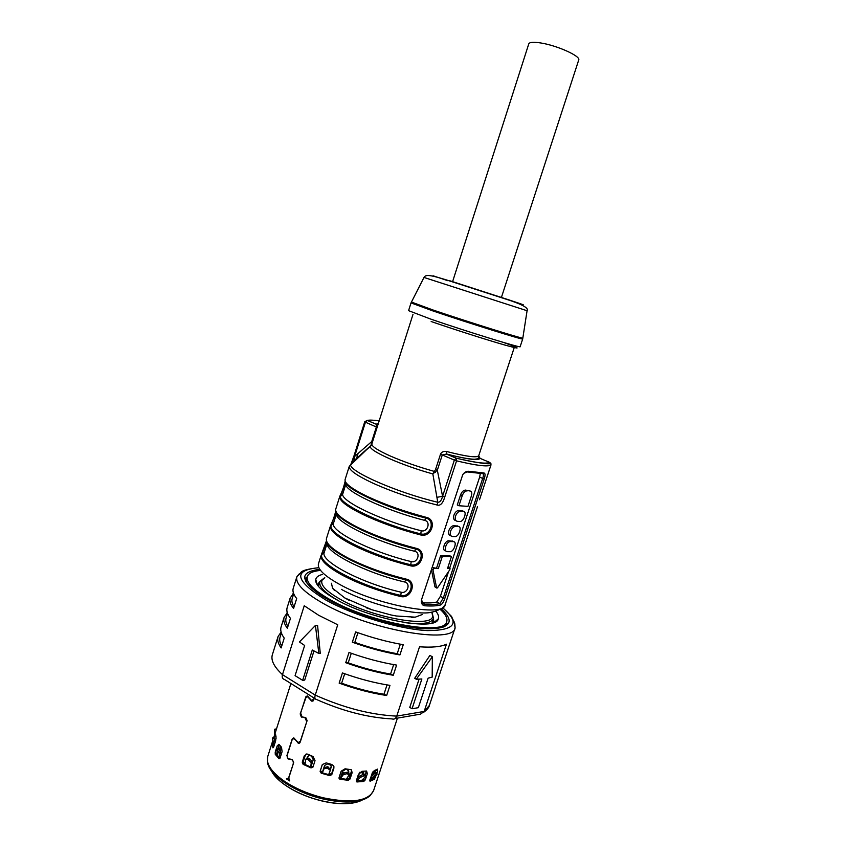 <?xml version="1.0" encoding="UTF-8"?>
<svg xmlns="http://www.w3.org/2000/svg" width="846" height="846" viewBox="0 0 846 846"><rect width="100%" height="100%" fill="white"/><g stroke="black" fill="none" stroke-linecap="round" stroke-linejoin="round"><path stroke-width="1.27" d="M373.372 777.506L373.065 778.426L369.966 780.118M375.867 769.839L377.517 771.245L377.39 769.099L373.075 771.594L369.797 780.075L370.03 781.249L374.397 779.24L376.269 775.063M374.683 773.508L375.709 770.378M351.323 769.797L352.158 772.641L351.143 769.701L345.062 768.792L341.139 771.224L339.077 777.569L340.092 779.282L348.224 780.298L350.107 778.955L347.59 779.504L339.013 778.214M348.753 779.42L351.312 771.594M312.978 767.026L315.029 760.67L313.052 756.525L307.944 754.251L306.707 753.966L304.274 755.848L305.29 755.341L302.794 763.113M305.29 755.341L306.146 754.029M366.085 771.013L365.916 772.578L367.354 773.604L366.582 771.013L361.908 771.319L358.461 774.28L356.399 780.572L356.864 781.947L363.759 781.45L365.313 779.853L367.354 773.604M363.315 780.551L364.14 778.013M365.134 774.999L365.916 772.578M322.4 764.361L320.126 771.415M333.884 766.413L333.884 768.189L333.567 765.757L331.759 764.477L326.207 762.891L322.315 764.551M331.272 774.904L333.747 767.259M314.289 698.162L313.697 700.012L311.867 701.218L307.51 696.649L305.406 698.119L300.637 713.072L302.096 716.974L305.723 717.503L307.119 720.591L300.203 742.185L298.511 743.38L295.085 739.467L293.224 738.664L292.018 740.081L287.291 754.907C286.889 756.927 287.418 758.249 288.856 758.883L292.166 759.454L293.678 762.595L288.75 778.013L289.734 780.932L286.413 778.859L288.592 777.918L293.414 763.409M352.158 772.641L350.011 779.007M311.042 767.904L311.497 767.375L303.873 763.949L302.244 762.204L303.122 764.34L311.042 767.904L312.978 767.036M302.244 762.204L304.274 755.848M333.884 768.189L331.822 774.545L329.813 775.634L329.718 774.925L331.791 774.587M329.718 774.925L321.427 772.567L320.148 771.214L321.194 773.181L329.813 775.634M320.148 771.214L322.199 764.847M377.517 771.245L376.798 773.456M287.132 755.7L288.084 758.957L291.373 759.539C292.928 760.152 293.541 761.463 293.213 763.473M286.847 755.774L292.198 739.002L293.742 737.86L298.247 742.598L300.362 741.117L306.844 721.427M301.959 716.932L304.92 717.62L306.643 721.479M301.345 717.07L300.182 713.95L306.189 696.914M314.056 698.891L311.571 700.446L307.257 695.867L305.586 697.041M279.931 758.333L276.684 754.484L275.257 754.346L279.064 758.746L280.1 757.921L282.099 751.66L281.507 747.251L278.926 744.321L277.171 745.95L279.074 746.14L278.376 748.35M275.257 754.346L275.204 752.168L277.171 745.95M273.914 746.299L273.702 744.459L272.211 744.078L272.93 747.843L273.639 747.113L275.616 740.927L276.018 736.697L275.51 734.148L274.612 735.904L275.891 736.232M272.211 744.078L273.057 740.8M274.019 737.754L274.612 735.904M312.354 700.456L313.105 700.932M298.966 742.587L299.695 743.021M293.52 738.6L293.911 737.913M306.939 696.596L307.373 695.909M274.093 745.738L274.041 744.628M276.124 737.881L275.13 742.471M277.033 752.57L276.505 754.22M279.074 746.14L279.561 745.051M397.218 653.715C383.492 651.272 369.353 647.497 354.812 642.389L352.327 642.209C368.697 648.078 384.56 652.319 399.925 654.92L397.218 653.715L400.327 644.197M352.327 642.209L355.637 631.92C372.029 637.789 387.902 642.051 403.256 644.715L399.925 654.92M301.62 572.055L296.883 576.718C295.169 583.391 303.725 592.168 322.548 603.05C368.444 629.836 454.038 644.8 455.106 627.817L435.648 686.212M383.968 694.27C370.231 692.049 356.124 688.369 341.647 683.24L339.151 683.124C355.436 689.035 371.267 693.17 386.654 695.507L383.968 694.27L387.024 684.911M339.151 683.124L342.429 672.93C358.746 678.83 374.588 682.986 389.964 685.387L386.654 695.507M390.577 674.04C376.851 671.703 362.723 667.97 348.214 662.852L345.718 662.704C362.056 668.604 377.908 672.782 393.274 675.256L390.577 674.04L393.665 664.596M345.718 662.704L349.017 652.467C365.377 658.357 381.229 662.566 396.594 665.093L393.274 675.256M441.707 668.234L441.972 667.134M448.073 649.03L448.327 647.994M392.343 719.005C394.321 719.523 395.78 718.561 396.732 716.118L419.531 646.788C432.02 647.676 440.999 646.82 446.434 644.208L424.163 711.444L396.732 716.118C370.876 714.859 343.719 707.859 315.241 695.105L337.734 624.782L318.656 615.275L304.243 605.747L282.469 674.653C274.062 666.849 270.688 660.218 272.349 654.751L278.07 636.552C277.054 639.788 278.08 643.584 281.126 647.941L284.224 638.106C281.147 633.823 280.1 630.101 281.094 626.949L284.119 617.326C283.156 620.404 284.224 624.031 287.333 628.24L290.442 618.363C287.312 614.228 286.212 610.675 287.143 607.692L290.178 598.027C289.279 600.935 290.4 604.414 293.562 608.464L296.692 598.545C293.499 594.569 292.346 591.174 293.224 588.351L296.883 576.718L299.463 573.63C302.424 573.63 296.068 570.352 318.572 567.698M281.707 646.111C279.793 642.717 279.254 639.713 280.068 637.112L281.39 632.935L280.84 632.459L278.07 636.552M280.84 632.459L281.041 631.793M293.372 594.833L292.811 594.4L290.178 598.027M292.811 594.4L293.329 592.739M287.365 613.921L286.815 613.466L284.119 617.326M286.815 613.466L287.175 612.303M420.028 714.5L424.163 711.444L429.356 705.469L435.362 687.354M412.055 708.737L421.868 678.978L416.295 679.232L432.348 656.782L432.179 677.128L428.118 678.154L418.347 707.69L412.055 708.737L409.771 707.372L419.077 679.158M416.295 679.232L414.688 678.302L429.905 655.428L432.348 656.782M284.267 679.433C282.416 678.788 281.813 677.202 282.469 674.653L315.241 695.105C314.5 697.781 314.828 699.208 316.245 699.388M313.982 650.944L304.697 680.089L302.646 680.332L312.29 650.014L318.847 653.493L320.264 653.355L317.578 625.31L315.431 625.448L299.431 641.945L304.645 645.466L295.074 675.647L302.646 680.332M318.847 653.493L315.431 625.448M313.855 698.944L314.141 698.066M288.063 778.775L288.634 778.711M374.397 779.24L373.044 778.584L369.755 780.202M373.065 778.426L375.497 777.4L373.044 778.584M273.702 744.459L272.666 742.037L273.945 744.247M276.684 754.484L275.204 752.168M342.27 772.461L344.079 772.705M359.212 773.064L362.86 772.557M411.695 617.379L415.196 617.157L396.414 616.004L391.042 614.979L371.965 609.776L344.745 597.911L349.049 600.279M334.36 590.339L332.615 588.298L344.745 597.911M415.153 617.199L422.461 614.46M396.414 616.004L391.042 614.979M371.965 609.776L366.276 607.788M331.421 583.254L332.615 588.298M324.801 577.712L322.03 580.282C320.232 585.02 326.334 591.375 340.335 599.338C373.086 618.13 433.141 628.419 432.623 616.004L431.872 612.293M432.221 613.033L433.49 618.468C431.513 623.259 422.228 624.686 405.636 622.73M421.678 599.243L462.73 474.691C464.57 472.163 466.622 471.032 468.906 471.307L483.997 472.988C485.308 473.242 485.382 475.198 484.24 478.868L444.88 598.281C443.59 601.992 442.13 604.234 440.502 605.006C436.737 605.979 431.502 606.233 424.808 605.778C422.757 605.514 421.594 604.139 421.329 601.665L421.678 599.243M345.231 481.321C343.899 488.343 386.58 508.213 425.898 518.112L426.331 517.361C437.509 519.698 431.534 537.982 420.621 534.936L420.769 533.889C381.588 524.224 339.183 504.068 340.462 496.507L345.369 482.051M335.788 511.005C335.259 515.362 330.775 525.292 330.945 524.774L331.167 525.419L333.557 523.008C329.105 530.643 371.225 552.11 411.198 561.596C417.564 563.383 421.097 552.544 414.561 551.254L416.264 548.335C427.431 550.556 421.498 568.724 410.574 565.805L410.733 564.747C420.462 567.38 425.802 551.032 415.83 549.065C377.041 539.685 335.079 519.423 335.873 511.27M326.567 541.102C326.26 550.334 367.524 570.955 405.826 579.838L406.249 579.129C417.427 581.223 411.516 599.296 400.602 596.493L400.761 595.425C359.222 586.035 316.214 562.759 322.104 554.077L326.662 541.588M477.144 507.748L445.133 604.774C444.277 617.622 376.533 605.165 339.627 584.396C324.261 575.83 317.197 568.977 318.445 563.848L321.216 555.092C320.01 560.073 327.116 566.799 342.535 575.28C359.529 584.131 378.881 591.206 400.602 596.493M354.59 456.512L353.903 456.036L351.365 463.069L354.59 456.512L354.802 460.023L370.358 446.392L371.373 444.266L371.743 441.549L354.59 456.512L365.44 422.196L377.126 427.315L371.838 443.97L370.347 446.54C369.321 450.971 401.839 465.427 432.845 473.929L437.763 502.249L437.181 505.041C440.375 505.971 442.902 503.285 444.763 497.004L442.574 496.264L437.319 470.217L432.845 473.929L435.521 469.593L440.47 454.334C441.326 452.081 443.336 451.13 446.498 451.468L446.487 453.974C459.219 457.316 468.536 459.082 474.426 459.262C477.916 458.87 479.206 458.458 478.307 458.046L478.72 455.751L480.084 458.363L489.919 462.487M321.469 554.468L326.471 540.774C325.657 545.628 321.12 555.283 321.649 554.109L324.293 552.279M330.733 525.197C332.563 521.749 334.255 517.033 335.799 511.047M340.05 495.745C342.006 492.065 343.719 487.211 345.179 481.163M358.154 453.287L356.219 459.378M477.377 506.638L477.197 507.6M479.767 458.225L480.084 458.363C478.381 460.784 467.214 459.357 446.572 454.048L442.278 454.958L454.365 460.108L442.574 496.264C441.559 500.377 439.952 502.365 437.763 502.249C397.123 492.679 348.076 470.989 350.667 464.433L351.65 462.899M514.4 347.072L478.73 455.708C477.07 457.993 466.326 456.576 446.498 451.468M479.534 499.679L490.966 465.014L490.902 463.576L489.601 462.35C486.418 464.158 475.304 462.773 456.29 458.183L446.117 453.932L456.121 458.172L454.365 460.108L456.565 460.837C476.224 465.564 487.677 466.96 490.944 465.036L479.513 499.7M377.126 427.315L377.538 426.014M452.536 281.834L528.771 43.876C529.533 42.173 533.435 41.856 540.478 42.924C556.816 45.335 581.012 56.238 578.717 60.013L501.361 297.602M437.181 505.041C413.504 499.129 391.783 491.706 372.039 482.759C356.155 475.23 348.573 469.731 349.292 466.283L371.341 445.112L351.725 462.783M371.373 444.266L371.838 443.97C371.627 446.36 377.76 450.368 390.239 455.983C403.415 461.705 418.157 466.865 434.484 471.455L435.352 472.354M372.462 442.014L371.743 441.549L376.407 426.87L376.248 424.248L367.185 420.409L364.742 421.763L365.44 422.196L367.365 420.409L364.742 421.763L353.966 455.983M378.299 423.613L376.153 424.142L378.321 423.539M378.268 423.73L376.248 424.248L367.365 420.409C369.596 419.902 373.53 420.06 379.167 420.885M401.226 592.242L400.761 595.425C410.49 597.953 415.798 581.699 405.826 579.838L404.568 581.974C411.114 583.19 407.592 593.977 401.226 592.242C361.263 583.169 319.545 560.919 324.282 552.311L321.216 555.092L324.346 552.142M333.599 522.87L331.41 524.689L335.989 511.904M421.223 530.749L420.769 533.889C430.498 536.628 435.87 520.184 425.898 518.112L424.607 520.353C431.153 521.696 427.59 532.61 421.223 530.749C381.25 520.861 338.738 500.187 342.884 493.525L340.462 496.507L339.796 496.327L342.873 493.567M421.445 600.142L424.47 604.351C431.058 604.805 436.208 604.562 439.909 603.61L443.325 597.911L440.375 596.398L448.359 572.139M424.808 605.778L424.47 604.351L422.355 603.24M483.997 472.988L482.717 473.633L467.352 471.941L463.883 473.263M467.859 471.994L468.906 471.307M480.306 473.601L479.629 477.133L482.685 478.445C483.669 475.515 483.679 473.908 482.717 473.633M449.723 568.004L479.629 477.133M484.24 478.868L482.685 478.445L443.325 597.911L444.88 598.281M440.375 596.398L436.779 601.992L439.909 603.61L440.502 605.006M436.779 601.992C433.279 602.934 428.362 603.187 422.006 602.743M457.252 504.988L460.605 494.783L462.286 495.534L458.944 505.749L457.252 504.988M469.498 490.733L465.321 490.088C463.312 490.394 461.736 491.96 460.605 494.783M462.921 511.047L458.712 510.424C456.681 510.73 455.074 512.306 453.911 515.172C453.16 518.291 453.731 520.089 455.645 520.565L456.11 520.787M458.003 526.233L453.784 525.63C451.722 525.926 450.104 527.513 448.919 530.4C448.169 533.509 448.75 535.296 450.664 535.74L451.045 535.92M453.107 541.366L448.856 540.784C444.573 540.531 441.369 550.873 445.705 550.862M436.589 587.737L432.951 569.802L434.114 568.258L438.313 568.618L442.289 556.509L451.436 556.583L447.492 568.565L450.051 568.163L449.861 569.675L437.572 587.706L436.948 588.129L434.96 586.902L436.673 587.981M434.96 586.902L431.407 569.517M438.313 568.618L432.073 567.476M436.663 567.793L440.629 555.695L449.786 555.78L451.436 556.583M448.539 567.412L447.862 567.444M454.725 546.579C455.613 543.576 455.264 541.937 453.699 541.652L450.516 541.577C446.254 541.324 443.04 551.677 447.354 551.666L450.495 551.698C452.25 551.264 453.657 549.551 454.725 546.579M459.674 531.531C460.562 528.517 460.224 526.857 458.669 526.54L455.444 526.402C453.393 526.698 451.775 528.295 450.59 531.193C449.839 534.302 450.41 536.078 452.324 536.523L455.497 536.618C457.231 536.174 458.617 534.482 459.674 531.531M464.634 516.451C465.533 513.427 465.205 511.735 463.65 511.375L460.383 511.185C458.352 511.492 456.755 513.078 455.592 515.944C454.841 519.063 455.412 520.861 457.305 521.337L460.52 521.485C462.223 521.041 463.597 519.359 464.634 516.451M458.944 505.749L467.954 506.363L471.275 496.264C472.174 493.218 471.857 491.494 470.313 491.092L465.649 490.098M462.286 495.534C463.428 492.71 464.993 491.135 467.003 490.828L467.33 490.839M432.433 567.412L434.125 568.258L432.443 567.423M442.289 556.509L440.629 555.695M433.015 622.751L432.56 621.313M318.974 584.628L317.768 585.538M317.282 584.84L320.084 581.255L324.092 578.114M435.849 611.182C438.313 614.185 439.127 616.755 438.27 618.902C436.208 631.454 371.32 619.706 336.19 599.497C321.692 591.259 314.881 584.533 315.759 579.33C316.319 577.088 318.477 575.47 322.231 574.487M433.501 618.458L433.818 622.476M320.095 570.458C312.777 571.187 308.526 573.207 307.341 576.528C305.861 582.408 313.496 590.138 330.247 599.729C370.707 623.111 445.683 636.361 446.741 621.556C447.714 618.172 445.451 614.037 439.941 609.162M338.823 600.893C325.001 593.025 318.688 586.648 319.883 581.773L318.424 586.373M276.113 738.209L274.961 741.836M274.22 745.315L273.406 742.132L274.918 741.656L273.945 737.818L272.518 738.198M275.214 742.206L273.945 737.818M273.406 742.132L272.423 738.22M272.528 738.727L274.03 738.262M279.37 749.651L279.889 748.001L281.295 748.118L280.227 751.481M281.295 748.118L281.612 747.378M279.889 748.001L280.883 746.584M280.195 757.635L279.053 752.929L280.438 752.231L281.062 754.928M280.438 752.231L278.387 748.372L276.536 748.657L277.816 755.954M277.795 748.118L278.387 748.372M279.053 752.929L276.928 748.996M277.435 749.577L278.82 748.869M274.77 734.349L274.453 729.612L275.119 729.125M275.722 731.346L276.187 728.998L274.749 729.231M274.453 729.612L275.933 729.326M308.6 755.563L307.5 757.963M306.908 758.058L309.171 755.446L310.334 755.658L311.635 756.25L313.253 759.719L310.905 767.132M306.358 758.545L309.689 758.693L311.899 761.432L311.55 764.996M305.004 764.488L305.744 759.348L307.902 759.37L308.737 758.27M311.381 765.514L310.831 766.444L311.212 762.595L307.902 759.37M309.002 759.856L309.689 758.693M310.831 766.444L310.746 767.058M331.23 766.085L331.156 767.301L331.061 765.545L327.973 763.758L324.631 765.429L322.231 772.821M330.5 768.549L331.124 766.613M331.156 767.301L330.5 769.342M329.305 773.033L328.734 774.682M330.479 769.289L327.518 766.762L327.148 768.041L323.976 768.824L322.569 772.292L324.346 767.544L327.518 766.762M322.95 771.013L322.347 772.853M322.379 772.863L322.569 772.292M328.618 774.65L330.342 770.315L327.148 768.041M328.333 768.38L328.555 767.058M348.256 769.712L348.838 772.007L347.251 769.31L345.908 769.141L342.672 771.214L340.187 778.595M347.843 772.514L348.266 771.235M348.838 772.007L348.584 772.779M362.945 771.266L362.839 772.641L363.865 773.403L363.294 771.245M362.162 774.693L362.839 772.641M356.325 781.133L359.836 772.25M363.865 773.403L363.526 774.439M373.446 771.171L374.281 771.584L374.524 770.399M374.281 771.584L373.372 774.365M371.257 776.078L372.409 772.578M376.132 773.064L375.476 773.085L376.322 774.418L370.125 779.092M371.045 776.258L375.476 773.085M371.108 779.42L376.322 774.418M376.904 774.153L375.973 772.853M373.266 777.802L371.405 779.43M365.028 774.788L363.315 774.45L363.843 775.856L360.385 777.379L357.097 780.562L356.864 779.959M357.382 778.362L359.857 775.972L363.315 774.45M356.462 781.196L357.097 780.562M361.157 780.879L365.176 777.009L365.567 775.919L363.843 775.856M364.753 775.793L364.097 774.397M349.102 773.614L346.585 772.345L346.701 773.73L343.19 774.83L340.769 778.066L340.705 777.273M341.075 776.12L343.085 773.434L346.585 772.345M340.378 778.627L340.769 778.066M346.257 779.378L349.282 774.629L346.701 773.73M347.822 773.879L347.558 772.472M365.123 779.927L356.325 781.196M311.497 767.375L312.798 767.396M294.08 606.815C292.082 603.674 291.458 600.935 292.187 598.598L293.71 593.776M287.883 626.495C285.927 623.238 285.345 620.361 286.117 617.887L287.534 613.392M351.302 653.281L348.214 662.852M344.703 673.744L341.647 683.24M357.921 632.734L354.812 642.389M267.759 756.451L267.611 762.542C268.795 774.873 294.609 792.311 322.77 798.899C346.025 803.954 361.813 802.875 370.146 795.652L373.594 790.629C368.232 801.215 351.45 803.605 323.235 797.799C307.849 793.929 294.588 788.186 283.452 780.594C271.08 771.615 265.845 763.568 267.759 756.451L272.909 740.239M361.961 800.2C352.919 804.631 339.405 804.81 321.406 800.75C298.49 795.346 276.579 782.053 271.598 771.013M446.804 621.324L446.593 623.661L444.171 626.706M441.104 608.697C456.068 622.434 450.167 629.117 423.412 628.737C396.954 627.193 354.21 614.185 328.481 599.793C300.214 582.355 297.2 572.224 319.418 569.4M306.4 582.207L306.22 578.326L307.415 576.306M318.593 567.772C292.653 570.045 295.011 580.758 325.657 599.899C353.321 615.433 399.767 629.382 427.537 630.598C455.402 630.45 460.467 622.878 442.733 607.862M442.786 607.819L451.521 616.406L454.799 623.735L455.106 627.817L453.985 621.271M311.677 700.467L310.979 700.615M298.12 742.566L297.517 742.735M292.198 739.002L292.896 738.822M305.332 717.45L304.75 717.588M301.472 717.101L302.064 716.964M278.873 758.598L279.73 758.587M426.331 517.361C404.578 511.597 385.015 504.681 367.629 496.591C351.809 488.914 344.301 483.235 345.094 479.555L349.292 466.283M416.264 548.335C394.522 542.762 375.032 535.782 357.805 527.386C342.144 519.402 334.794 513.311 335.746 509.123L339.796 496.327C338.908 500.303 346.331 506.215 362.056 514.061C379.346 522.331 398.878 529.279 420.621 534.936M406.249 579.129C384.518 573.736 365.123 566.693 348.044 558.011C332.541 549.71 325.34 543.206 326.461 538.511L330.479 525.8C329.432 530.273 336.697 536.597 352.264 544.761C369.406 553.326 388.843 560.338 410.574 565.805M490.966 464.993L490.902 463.576C487.645 464.391 476.15 462.625 456.406 458.268L456.565 460.837L444.763 497.004M440.47 454.334L442.278 454.958L437.319 470.217L435.521 469.593M503.804 342.535C521.432 348.933 521.591 349.715 504.279 344.882C486.63 339.828 452.843 329.031 431.164 321.522M520.153 346.691C522.373 348.637 465.089 331.019 430.561 319.037L408.576 310.651L411.029 302.9L433.12 311C467.743 322.802 525.006 340.642 522.691 338.971L520.153 346.691M522.86 338.051L522.849 338.136C523.568 339.235 467.33 321.66 433.448 310.144L411.431 302.054M527.079 310.736C529.067 308.071 521.908 304.158 505.58 299.019L448.285 280.512C429.091 274.453 425.686 274.516 423.983 277.446L527.079 310.736L522.691 338.971M449.268 280.586L509.62 300.119C525.387 305.353 527.502 306.189 515.954 302.625M447.703 280.671L433.057 275.775M436.97 497.332L442.574 496.264M404.568 581.974C365.736 573.006 324.547 551.814 327.254 543.143M414.561 551.254C375.042 541.747 333.049 520.84 336.623 513.353L333.557 523.008L331.167 525.419C327.624 533.551 370.379 555.209 410.733 564.747L411.198 561.596M424.607 520.353C384.634 510.328 341.974 489.929 346.025 483.584L346.067 483.436M452.05 540.869L453.699 541.652M457.009 525.768L458.669 526.54M461.979 510.624L463.65 511.375M468.642 490.363L470.313 491.092M460.636 511.196L458.976 510.434M455.645 526.402L453.985 525.63M450.664 541.577L449.004 540.784M448.38 567.338L450.051 568.163M431.545 569.104L432.951 569.802M274.442 732.869L275.288 732.71M305.099 763.261L303.069 762.257M313.062 766.772L311.222 766.021M307.235 757.022L307.933 756.61M311.212 762.595L311.899 761.432M322.59 771.732L320.264 770.981M331.505 774.185L329.115 773.593M324.346 767.544L323.976 768.824M340.631 777.495L339.172 777.263M349.07 778.457L347.103 778.299M363.717 779.325L362.596 779.504M372.441 775.084L373.287 776.417M371.172 779.367L372.843 778.235M359.857 775.972L360.385 777.379M343.085 773.434L343.19 774.83M321.427 772.567L321.194 773.181M363.759 781.45L362.691 780.678M356.367 781.196L357.192 781.99M303.873 763.949L303.122 764.34M339.775 778.532L340.092 779.282M348.224 780.298L347.59 779.504M373.594 790.629L397.43 718.127M344.999 803.689C337.787 803.816 329.898 802.865 321.343 800.824M273.713 737.68L290.897 683.505M445.895 625.776L446.593 623.661L447.587 623.914C447.693 624.56 446.328 625.575 443.494 626.981C435.563 629.361 424.174 629.392 409.327 627.098C383.397 623.037 349.937 611.711 328.555 599.793C311.011 590.519 304.253 579.891 305.607 580.589L305.269 577.945L306.22 578.326L305.554 580.441M429.356 705.469C429.091 707.319 427.262 709.561 423.846 712.184M395.156 718.518L419.151 714.373M392.11 718.92C367.968 717.651 342.693 711.148 316.298 699.388M284.457 679.475L315.082 698.659M313.073 700.953L311.867 701.218M307.51 696.649L308.081 696.533M299.632 743.084L298.511 743.38M293.964 738.632L294.598 738.473M288.084 758.957L288.613 758.809M321.194 800.781C306.21 796.985 293.583 791.306 283.315 783.756M305.533 717.471L304.92 717.62M432.623 616.004L433.628 617.929M433.49 618.468L431.989 623.047M445.133 604.774C442.976 607.661 441.443 609.046 440.533 608.93C439.127 609.078 438.958 610.875 429.324 612.663C411.526 615.01 366.953 603.494 341.361 589.355M413.017 314.321L377.528 426.046M423.983 277.446L411.029 302.9M472.227 522.648L467.923 535.698M462.519 552.089L458.246 565.054M452.864 581.35L448.613 594.241M324.282 552.311L327.212 543.058M345.157 481.12C344.459 485.096 342.831 489.823 340.282 495.28L342.916 493.43M342.884 493.525L346.025 483.584M421.435 600.755L421.329 601.622M424.375 604.34L422.408 603.304M467.003 490.828L465.321 490.088M460.383 511.185L458.712 510.424M455.444 526.402L453.784 525.63M450.516 541.577L448.856 540.784M317.07 584.523L315.759 579.33M434.167 622.339L438.27 618.902M306.03 580.652L307.341 576.528M445.377 625.659L446.741 621.556M322.03 580.282L320.084 581.255M273.924 737.627L272.401 738.019M277.985 748.033L276.536 748.657M276.23 728.945L274.802 729.178M306.58 758.249L305.744 759.348M330.553 768.982L330.342 770.294M376.28 772.736L377.2 774.037M364.901 774.524L365.557 775.919M349.028 773.223L349.282 774.629M339.151 778.32L339.436 778.986"/></g></svg>
